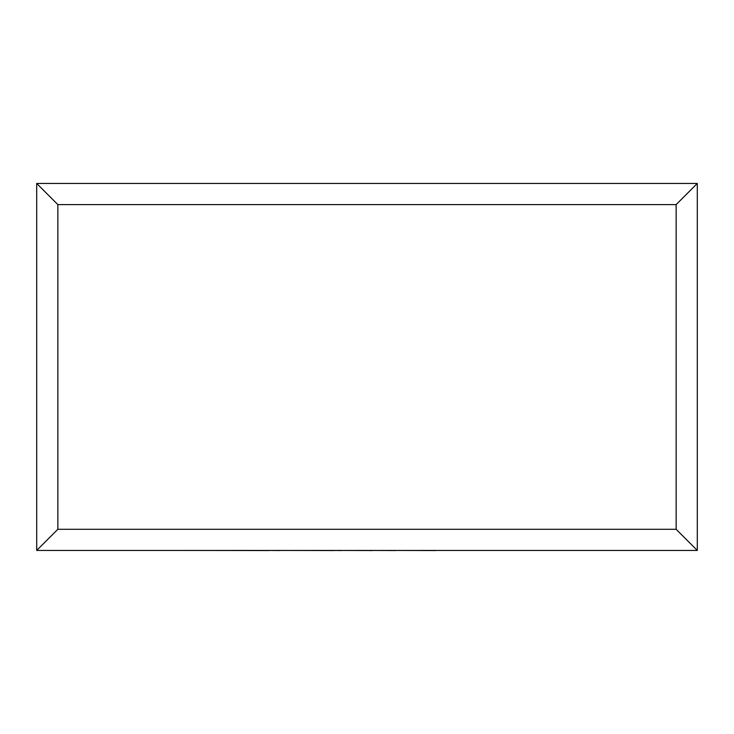 <?xml version="1.0" encoding="UTF-8"?>
<svg xmlns="http://www.w3.org/2000/svg" width="734" height="734" viewBox="0 0 734 734"><rect width="100%" height="100%" fill="white"/><g stroke="black" fill="none" stroke-linecap="round" stroke-linejoin="round"><path stroke-width="1.1" d="M36.7 550.445L36.7 183.445L697.3 183.445L697.3 550.445L36.7 550.445L57.858 529.287L676.142 529.287L697.3 550.445M36.7 183.445L57.858 204.602L57.858 529.287M697.3 183.445L676.142 204.602L57.858 204.602M436.051 550.445L552.885 550.445M436.051 550.555L395.36 550.445M395.36 550.555L372.367 550.445M372.367 550.555L341.374 550.445M341.374 550.555L334.117 550.445M334.117 550.555L280.351 550.445M280.351 550.555L268.883 550.445M268.883 550.555L181.261 550.445M676.142 529.287L676.142 204.602"/></g></svg>
